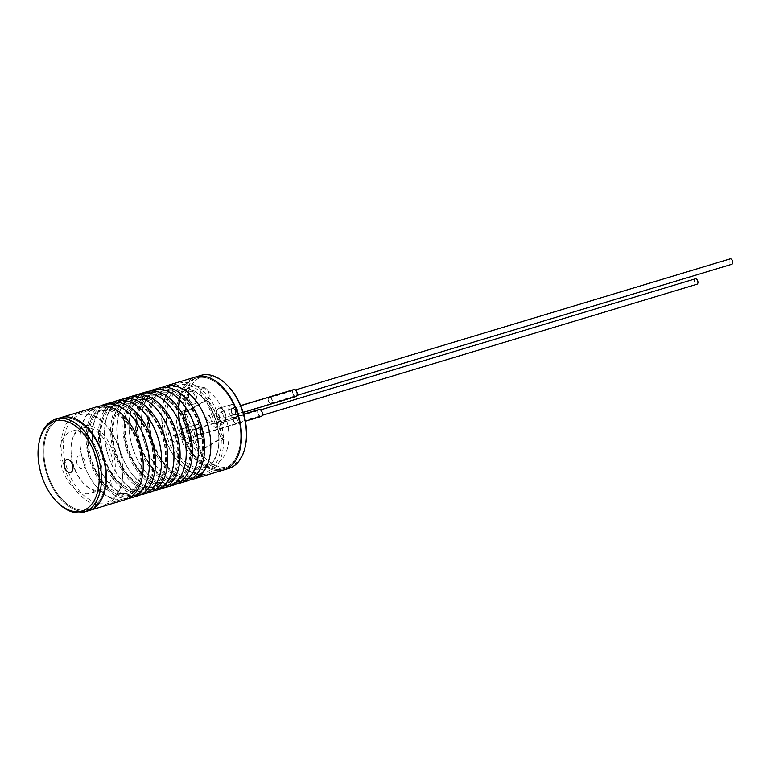 <?xml version="1.0" encoding="UTF-8"?>
<svg xmlns="http://www.w3.org/2000/svg" width="771" height="771" viewBox="0 0 771 771"><rect width="100%" height="100%" fill="white"/><g stroke="black" fill="none" stroke-linecap="round" stroke-linejoin="round"><path stroke-width="0.58" stroke-dasharray="3.85 2.89" d="M190.032 479.822A48.563 29.616 73.2 0 1 153.053 447.633A48.563 29.616 73.2 0 1 162.161 387.37M177.754 483.523A48.563 29.616 73.2 0 1 140.775 451.343A48.563 29.616 73.2 0 1 149.882 391.08M165.466 487.224A48.563 29.616 73.2 0 1 128.487 455.044A48.563 29.616 73.2 0 1 137.595 394.781M153.188 490.934A48.563 29.616 73.2 0 1 116.199 458.745A48.563 29.616 73.2 0 1 125.307 398.482M140.9 494.635A48.563 29.616 73.2 0 1 103.921 462.455A48.563 29.616 73.2 0 1 113.029 402.192M128.612 498.336A48.563 29.616 73.2 0 1 91.633 466.156A48.563 29.616 73.2 0 1 100.741 405.893M85.33 467.881A47.349 28.874 73.2 0 1 97.127 407.955A47.349 28.874 73.2 0 1 136.255 438.689A47.349 28.874 73.2 0 1 124.468 498.615A47.349 28.874 73.2 0 1 85.33 467.881M97.618 464.171A47.349 28.874 73.2 0 1 109.415 404.245A47.349 28.874 73.2 0 1 148.543 434.989A47.349 28.874 73.2 0 1 136.746 494.915A47.349 28.874 73.2 0 1 97.618 464.171M109.906 460.47A47.349 28.874 73.2 0 1 121.693 400.544A47.349 28.874 73.2 0 1 160.821 431.288A47.349 28.874 73.2 0 1 149.034 491.214A47.349 28.874 73.2 0 1 109.906 460.47M122.184 456.769A47.349 28.874 73.2 0 1 133.981 396.843A47.349 28.874 73.2 0 1 173.109 427.587A47.349 28.874 73.2 0 1 161.312 487.513A47.349 28.874 73.2 0 1 122.184 456.769M134.472 453.059A47.349 28.874 73.2 0 1 146.259 393.133A47.349 28.874 73.2 0 1 185.397 423.877A47.349 28.874 73.2 0 1 173.6 483.803A47.349 28.874 73.2 0 1 134.472 453.059M146.75 449.358A47.349 28.874 73.2 0 1 158.547 389.432A47.349 28.874 73.2 0 1 197.675 420.176A47.349 28.874 73.2 0 1 185.888 480.102A47.349 28.874 73.2 0 1 146.75 449.358M223.898 469.905A48.563 29.616 73.2 0 1 183.768 438.381A48.563 29.616 73.2 0 1 195.863 376.913A48.563 29.616 -106.8 0 0 183.768 438.381A48.563 29.616 -106.8 0 0 223.898 469.905M187.045 481.017A48.563 29.616 73.2 0 1 146.914 449.483A48.563 29.616 73.2 0 1 159.009 388.025M174.766 484.718A48.563 29.616 73.2 0 1 134.626 453.194A48.563 29.616 73.2 0 1 146.721 391.726M162.479 488.428A48.563 29.616 73.2 0 1 122.348 456.895A48.563 29.616 73.2 0 1 134.443 395.436M150.2 492.129A48.563 29.616 73.2 0 1 110.06 460.595A48.563 29.616 73.2 0 1 122.155 399.137M137.913 495.83A48.563 29.616 73.2 0 1 97.782 464.306A48.563 29.616 73.2 0 1 109.877 402.838M125.625 499.541A48.563 29.616 73.2 0 1 85.494 468.007A48.563 29.616 73.2 0 1 97.589 406.548M88.781 510.653A48.563 29.616 73.2 0 1 48.64 479.119A48.563 29.616 73.2 0 1 60.736 417.651A48.563 29.616 -106.8 0 0 48.64 479.119A48.563 29.616 -106.8 0 0 88.781 510.653M49.296 478.743A47.349 28.874 73.2 0 1 61.092 418.817A47.349 28.874 73.2 0 1 100.22 449.56A47.349 28.874 73.2 0 1 88.424 509.486A47.349 28.874 73.2 0 1 49.296 478.743A47.349 28.874 -106.8 0 0 88.424 509.486A47.349 28.874 -106.8 0 0 100.22 449.56A47.349 28.874 -106.8 0 0 61.092 418.817A47.349 28.874 -106.8 0 0 49.296 478.743M144.023 436.347A47.349 28.874 73.2 0 1 132.236 496.273A47.349 28.874 73.2 0 1 93.098 465.539A47.349 28.874 73.2 0 1 104.895 405.613A47.349 28.874 73.2 0 1 144.023 436.347M156.311 432.647A47.349 28.874 73.2 0 1 144.514 492.573A47.349 28.874 73.2 0 1 105.386 461.829A47.349 28.874 73.2 0 1 117.182 401.903A47.349 28.874 73.2 0 1 156.311 432.647M168.598 428.946A47.349 28.874 73.2 0 1 156.802 488.872A47.349 28.874 73.2 0 1 117.674 458.128A47.349 28.874 73.2 0 1 129.461 398.202A47.349 28.874 73.2 0 1 168.598 428.946M180.877 425.245A47.349 28.874 73.2 0 1 169.08 485.171A47.349 28.874 73.2 0 1 129.952 454.427A47.349 28.874 73.2 0 1 141.748 394.501A47.349 28.874 73.2 0 1 180.877 425.245M193.164 421.535A47.349 28.874 73.2 0 1 181.368 481.461A47.349 28.874 73.2 0 1 142.24 450.717A47.349 28.874 73.2 0 1 154.027 390.791A47.349 28.874 73.2 0 1 193.164 421.535M205.443 417.834A47.349 28.874 73.2 0 1 193.656 477.76A47.349 28.874 73.2 0 1 154.518 447.016A47.349 28.874 73.2 0 1 166.314 387.09A47.349 28.874 73.2 0 1 205.443 417.834M184.414 438.005A47.349 28.874 73.2 0 1 196.21 378.079A47.349 28.874 73.2 0 1 235.338 408.823A47.349 28.874 73.2 0 1 223.551 468.749A47.349 28.874 73.2 0 1 184.414 438.005A47.349 28.874 -106.8 0 0 223.551 468.749A47.349 28.874 -106.8 0 0 235.338 408.823A47.349 28.874 -106.8 0 0 196.21 378.079A47.349 28.874 -106.8 0 0 184.414 438.005M111.467 448.115A33.991 20.73 -106.8 0 0 89.157 425.65A33.991 20.73 -106.8 0 0 71.645 442.409A33.991 20.73 -106.8 0 0 74.903 469.076A33.991 20.73 -106.8 0 0 84.184 483.995A33.991 20.73 -106.8 0 0 110.186 485.942A33.991 20.73 -106.8 0 0 111.467 448.115M74.546 468.941A32.372 19.747 73.2 0 1 71.443 443.547A32.372 19.747 73.2 0 1 82.613 427.972A32.372 19.747 73.2 0 1 109.366 448.992A32.372 19.747 73.2 0 1 101.3 489.961A32.372 19.747 73.2 0 1 83.384 483.147A32.372 19.747 73.2 0 1 74.546 468.941M117.77 444.501A45.73 27.891 73.2 0 1 122.155 480.372A45.73 27.891 73.2 0 1 98.601 502.914A45.73 27.891 73.2 0 1 68.59 472.69A45.73 27.891 73.2 0 1 70.306 421.814A45.73 27.891 73.2 0 1 105.29 424.435A45.73 27.891 73.2 0 1 117.77 444.501M66.489 473.558A47.349 28.874 -106.8 0 0 105.627 504.301A47.349 28.874 -106.8 0 0 121.953 481.509A47.349 28.874 -106.8 0 0 117.414 444.375A47.349 28.874 -106.8 0 0 104.49 423.597A47.349 28.874 -106.8 0 0 78.285 413.632A47.349 28.874 -106.8 0 0 66.489 473.558M56.987 501.911A48.563 29.616 73.2 0 1 43.725 480.603A48.563 29.616 73.2 0 1 39.07 442.506M98.312 452.326A32.372 19.747 -106.8 0 0 71.549 431.297A32.372 19.747 -106.8 0 0 63.492 472.276A32.372 19.747 -106.8 0 0 90.246 493.295A32.372 19.747 -106.8 0 0 98.312 452.326M84.521 460.22A6.737 4.106 -106.8 0 0 78.42 456.075A6.737 4.106 -106.8 0 0 77.273 464.373A6.737 4.106 -106.8 0 0 83.374 468.517A6.737 4.106 -106.8 0 0 84.521 460.22M200.354 430.536A3.238 1.976 -106.8 0 0 197.675 428.435A3.238 1.976 -106.8 0 0 196.875 432.531A3.238 1.976 -106.8 0 0 199.544 434.632A3.238 1.976 -106.8 0 0 200.354 430.536A3.238 1.976 -106.8 0 0 197.675 428.435A3.238 1.976 -106.8 0 0 196.875 432.531A3.238 1.976 -106.8 0 0 199.544 434.632A3.238 1.976 -106.8 0 0 200.354 430.536M188.066 434.246A3.238 1.976 -106.8 0 0 185.397 432.136A3.238 1.976 -106.8 0 0 184.587 436.241A3.238 1.976 -106.8 0 0 187.266 438.342A3.238 1.976 -106.8 0 0 188.066 434.246M182.409 437.485A7.286 4.443 -106.8 0 0 188.432 442.217A7.286 4.443 -106.8 0 0 190.244 432.994A7.286 4.443 -106.8 0 0 184.221 428.262A7.286 4.443 -106.8 0 0 182.409 437.485A7.286 4.443 -106.8 0 0 188.432 442.217A7.286 4.443 -106.8 0 0 190.948 438.709A7.286 4.443 -106.8 0 0 190.244 432.994A7.286 4.443 -106.8 0 0 188.259 429.794A7.286 4.443 -106.8 0 0 184.221 428.262A7.286 4.443 -106.8 0 0 182.409 437.485M194.697 433.784A7.286 4.443 -106.8 0 0 200.711 438.506A7.286 4.443 -106.8 0 0 202.532 429.293A7.286 4.443 -106.8 0 0 196.509 424.561A7.286 4.443 -106.8 0 0 194.697 433.784A7.286 4.443 73.2 0 1 196.509 424.561A7.286 4.443 73.2 0 1 202.532 429.293A7.286 4.443 73.2 0 1 200.711 438.506A7.286 4.443 73.2 0 1 194.697 433.784M235.174 410.586A3.238 1.976 -106.8 0 0 232.495 408.485A3.238 1.976 -106.8 0 0 231.695 412.581A3.238 1.976 -106.8 0 0 234.365 414.682A3.238 1.976 -106.8 0 0 235.174 410.586A3.238 1.976 -106.8 0 0 232.495 408.485A3.238 1.976 -106.8 0 0 231.695 412.581A3.238 1.976 -106.8 0 0 234.365 414.682A3.238 1.976 -106.8 0 0 235.174 410.586M222.886 414.287A3.238 1.976 -106.8 0 0 220.217 412.186A3.238 1.976 -106.8 0 0 219.407 416.282A3.238 1.976 -106.8 0 0 222.087 418.383A3.238 1.976 -106.8 0 0 222.886 414.287M217.229 417.535A7.286 4.443 -106.8 0 0 223.253 422.257A7.286 4.443 -106.8 0 0 225.065 413.044A7.286 4.443 -106.8 0 0 219.041 408.312A7.286 4.443 -106.8 0 0 217.229 417.535A7.286 4.443 -106.8 0 0 223.253 422.257A7.286 4.443 -106.8 0 0 225.758 418.749A7.286 4.443 -106.8 0 0 225.065 413.044A7.286 4.443 -106.8 0 0 223.079 409.844A7.286 4.443 -106.8 0 0 219.041 408.312A7.286 4.443 -106.8 0 0 217.229 417.535M229.517 413.825A7.286 4.443 -106.8 0 0 235.531 418.557A7.286 4.443 -106.8 0 0 237.352 409.334A7.286 4.443 -106.8 0 0 231.329 404.611A7.286 4.443 -106.8 0 0 229.517 413.825A7.286 4.443 73.2 0 1 231.329 404.611A7.286 4.443 73.2 0 1 237.352 409.334A7.286 4.443 73.2 0 1 235.531 418.557A7.286 4.443 73.2 0 1 229.517 413.825M207.12 419.983A3.238 1.976 -106.8 0 0 209.799 422.094A3.238 1.976 -106.8 0 0 210.608 417.988A3.238 1.976 -106.8 0 0 207.929 415.887A3.238 1.976 -106.8 0 0 207.12 419.983M268.539 401.469A3.238 1.976 -106.8 0 0 271.219 403.57A3.238 1.976 -106.8 0 0 272.028 399.474A3.238 1.976 -106.8 0 0 269.349 397.373A3.238 1.976 -106.8 0 0 268.539 401.469M172.299 439.942A3.238 1.976 -106.8 0 0 174.978 442.043A3.238 1.976 -106.8 0 0 175.788 437.947A3.238 1.976 -106.8 0 0 173.109 435.846A3.238 1.976 -106.8 0 0 172.299 439.942M233.719 421.419A3.238 1.976 -106.8 0 0 236.398 423.53A3.238 1.976 -106.8 0 0 237.208 419.424A3.238 1.976 -106.8 0 0 234.529 417.323A3.238 1.976 -106.8 0 0 233.719 421.419M201.539 395.899A6.476 3.951 73.2 0 1 203.149 387.707A6.476 3.951 73.2 0 1 208.498 391.909A6.476 3.951 73.2 0 1 206.888 400.101A6.476 3.951 73.2 0 1 201.539 395.899A6.476 3.951 -106.8 0 0 206.888 400.101A6.476 3.951 -106.8 0 0 208.498 391.909A6.476 3.951 -106.8 0 0 203.149 387.707A6.476 3.951 -106.8 0 0 201.539 395.899M194.986 395.986A6.476 3.951 -106.8 0 0 189.637 391.784A6.476 3.951 -106.8 0 0 188.018 399.976A6.476 3.951 -106.8 0 0 193.376 404.177A6.476 3.951 -106.8 0 0 194.986 395.986M215.128 418.402A8.905 5.426 73.2 0 1 215.466 408.495A8.905 5.426 73.2 0 1 222.279 409.006A8.905 5.426 73.2 0 1 222.636 409.401L224.881 412.977L225.681 417.053A8.905 5.426 73.2 0 1 225.556 419.896A8.905 5.426 73.2 0 1 220.978 424.281A8.905 5.426 73.2 0 1 215.128 418.402M181.358 437.918L179.344 434.218A8.905 5.426 73.2 0 1 181.667 427.491A8.905 5.426 73.2 0 1 187.459 428.955A8.905 5.426 73.2 0 1 189.888 432.868A8.905 5.426 73.2 0 1 190.745 439.846A8.905 5.426 73.2 0 1 182.38 441.86L181.358 437.918M168.82 441.937A42.087 25.665 73.2 0 1 170.401 395.118A42.087 25.665 73.2 0 1 202.6 397.528A42.087 25.665 73.2 0 1 214.087 415.993A42.087 25.665 73.2 0 1 218.126 449.011A42.087 25.665 73.2 0 1 196.441 469.761A42.087 25.665 73.2 0 1 168.82 441.937M214.444 416.128A40.468 24.682 -106.8 0 0 203.399 398.366A40.468 24.682 -106.8 0 0 181.002 389.847A40.468 24.682 -106.8 0 0 170.921 441.07A40.468 24.682 -106.8 0 0 204.363 467.342A40.468 24.682 -106.8 0 0 218.328 447.864A40.468 24.682 -106.8 0 0 214.444 416.128M166.864 443.055A45.73 27.891 -106.8 0 0 179.344 463.13A45.73 27.891 -106.8 0 0 214.328 465.751A45.73 27.891 -106.8 0 0 216.044 414.875A45.73 27.891 -106.8 0 0 186.033 384.642A45.73 27.891 -106.8 0 0 162.479 407.194A45.73 27.891 -106.8 0 0 166.864 443.055M218.145 414.008A47.349 28.874 73.2 0 1 206.349 473.934A47.349 28.874 73.2 0 1 180.144 463.969A47.349 28.874 73.2 0 1 167.22 443.19A47.349 28.874 73.2 0 1 162.681 406.047A47.349 28.874 73.2 0 1 179.017 383.264A47.349 28.874 73.2 0 1 218.145 414.008M245.766 443.913A46.944 28.623 73.2 0 1 221.585 467.053A46.944 28.623 73.2 0 1 190.774 436.029A46.944 28.623 73.2 0 1 192.538 383.804A46.944 28.623 73.2 0 1 228.457 386.493M200.778 375.429A48.563 29.616 -106.8 0 0 188.683 436.897A48.563 29.616 -106.8 0 0 228.814 468.431M186.409 414.249L200.094 448.626A2.024 1.234 -106.8 0 0 199.747 451.122A2.024 1.234 -106.8 0 0 201.424 452.432A2.024 1.234 -106.8 0 0 201.925 449.869L221.952 438.4A2.024 1.234 -106.8 0 0 223.619 439.711A2.024 1.234 -106.8 0 0 224.216 437.417A2.024 1.234 -106.8 0 0 222.453 435.837A2.024 1.234 -106.8 0 0 222.289 435.904L208.613 401.527A2.024 1.234 -106.8 0 0 209.008 399.166A2.024 1.234 -106.8 0 0 207.283 397.72A2.024 1.234 -106.8 0 0 206.782 400.284L186.755 411.753A2.024 1.234 -106.8 0 0 185.088 410.442A2.024 1.234 -106.8 0 0 184.577 413.005A2.024 1.234 -106.8 0 0 186.254 414.316A2.024 1.234 -106.8 0 0 186.409 414.249L184.568 414.808L198.253 449.185A2.024 1.234 -106.8 0 0 197.906 451.681A2.024 1.234 -106.8 0 0 199.583 452.991A2.024 1.234 -106.8 0 0 200.084 450.428L220.101 438.959A2.024 1.234 -106.8 0 0 221.778 440.27A2.024 1.234 -106.8 0 0 222.376 437.976A2.024 1.234 -106.8 0 0 220.612 436.396A2.024 1.234 -106.8 0 0 220.448 436.463L206.763 402.086A2.024 1.234 -106.8 0 0 207.158 399.725A2.024 1.234 -106.8 0 0 205.443 398.279A2.024 1.234 -106.8 0 0 204.932 400.833L184.915 412.312A2.024 1.234 -106.8 0 0 183.238 411.001A2.024 1.234 -106.8 0 0 182.737 413.555A2.024 1.234 -106.8 0 0 184.414 414.875A2.024 1.234 -106.8 0 0 184.568 414.808M201.925 449.869L200.084 450.428M219.639 419.482A6.737 4.106 -106.8 0 0 213.548 415.338A6.737 4.106 -106.8 0 0 212.401 423.636A6.737 4.106 -106.8 0 0 218.501 427.78A6.737 4.106 -106.8 0 0 219.639 419.482M222.636 409.401A40.468 24.682 -106.8 0 0 190.822 386.888A40.468 24.682 -106.8 0 0 179.344 434.218M182.38 441.86A40.468 24.682 -106.8 0 0 214.193 464.383A40.468 24.682 -106.8 0 0 225.681 417.053M208.613 401.527L206.763 402.086M206.782 400.284L204.932 400.833M222.289 435.904L220.448 436.463M221.952 438.4L220.101 438.959M200.094 448.626L198.253 449.185M186.755 411.753L184.915 412.312M189.252 399.6A6.476 3.951 -106.8 0 0 194.6 403.811A6.476 3.951 -106.8 0 0 196.219 395.61A6.476 3.951 -106.8 0 0 190.861 391.408A6.476 3.951 -106.8 0 0 189.252 399.6M296.594 392.063A3.238 1.976 -106.8 0 0 293.915 389.962A3.238 1.976 -106.8 0 0 293.105 394.058A3.238 1.976 -106.8 0 0 295.785 396.159A3.238 1.976 -106.8 0 0 296.594 392.063M231.473 412.707A3.643 2.217 -106.8 0 0 234.48 415.068A3.643 2.217 -106.8 0 0 235.386 410.461A3.643 2.217 -106.8 0 0 232.379 408.09A3.643 2.217 -106.8 0 0 231.473 412.707M293.799 389.577A3.643 2.217 -106.8 0 0 292.893 394.183A3.643 2.217 -106.8 0 0 295.9 396.554M261.774 412.022A3.238 1.976 -106.8 0 0 259.095 409.921A3.238 1.976 -106.8 0 0 258.295 414.017A3.238 1.976 -106.8 0 0 260.964 416.118A3.238 1.976 -106.8 0 0 261.774 412.022M196.653 432.656A3.643 2.217 -106.8 0 0 199.66 435.027A3.643 2.217 -106.8 0 0 200.566 430.411A3.643 2.217 -106.8 0 0 197.559 428.05A3.643 2.217 -106.8 0 0 196.653 432.656M258.979 409.526A3.643 2.217 -106.8 0 0 258.073 414.143A3.643 2.217 -106.8 0 0 261.08 416.504M233.941 421.294A2.833 1.725 -106.8 0 0 236.283 423.134A2.833 1.725 -106.8 0 0 236.986 419.549A2.833 1.725 -106.8 0 0 234.644 417.709A2.833 1.725 -106.8 0 0 233.941 421.294M695.288 278.823A2.833 1.725 -106.8 0 0 694.584 282.408A2.833 1.725 -106.8 0 0 696.926 284.248M268.761 401.344A2.833 1.725 -106.8 0 0 271.103 403.185A2.833 1.725 -106.8 0 0 271.806 399.6A2.833 1.725 -106.8 0 0 269.465 397.759A2.833 1.725 -106.8 0 0 268.761 401.344M730.108 258.873A2.833 1.725 -106.8 0 0 729.405 262.458A2.833 1.725 -106.8 0 0 731.746 264.299M153.747 447.064C164.435 469.25 176.164 478.964 188.953 476.218C202.021 473.982 209.124 445.002 198.455 420.128C187.767 397.942 176.029 388.227 163.25 390.974C150.172 393.22 143.078 422.18 153.747 447.064M141.459 450.765C152.147 472.951 163.886 482.675 176.665 479.919C189.743 477.683 196.836 448.712 186.168 423.828C175.48 401.643 163.751 391.928 150.962 394.675C137.893 396.92 130.791 425.891 141.459 450.765M129.181 454.476C139.859 476.661 151.598 486.376 164.387 483.629C177.455 481.383 184.558 452.413 173.889 427.529C163.201 405.344 151.463 395.629 138.684 398.385C125.606 400.621 118.512 429.592 129.181 454.476M116.893 458.176C127.581 480.362 139.32 490.077 152.099 487.33C165.177 485.084 172.27 456.114 161.602 431.24C150.914 409.054 139.185 399.33 126.396 402.086C113.318 404.322 106.225 433.292 116.893 458.176M104.605 461.877C115.293 484.063 127.032 493.787 139.811 491.031C152.889 488.795 159.982 459.824 149.314 434.94C138.635 412.755 126.897 403.04 114.118 405.787C101.04 408.032 93.937 437.003 104.605 461.877M92.327 465.588C103.015 487.773 114.744 497.488 127.533 494.741C140.611 492.496 147.704 463.525 137.036 438.641C126.348 416.456 114.609 406.741 101.83 409.488C88.752 411.733 81.659 440.704 92.327 465.588M102.177 410.654L110.484 410.75L119.833 415.858C126.405 421.245 131.764 428.984 135.908 439.094C146.471 463.583 139.156 491.869 127.176 493.575L118.879 493.479L109.53 488.371C102.948 482.983 97.589 475.244 93.455 465.135C82.892 440.646 90.207 412.36 102.177 410.654M114.465 406.953L122.772 407.049L132.12 412.157C138.693 417.535 144.052 425.284 148.186 435.393C158.749 459.882 151.444 488.168 139.464 489.874L131.157 489.778L121.808 484.67C115.236 479.283 109.877 471.534 105.733 461.434C95.17 436.945 102.485 408.659 114.465 406.953M126.743 403.252L135.05 403.339L144.399 408.447C150.981 413.834 156.33 421.583 160.474 431.683C171.037 456.172 163.722 484.467 151.752 486.164L143.445 486.067L134.096 480.959C127.514 475.582 122.165 467.833 118.021 457.723C107.458 433.235 114.773 404.948 126.743 403.252M139.031 399.542L147.338 399.638L156.686 404.746C163.259 410.133 168.618 417.882 172.762 427.982C183.325 452.471 176.01 480.757 164.03 482.463L155.723 482.367L146.374 477.259C139.802 471.871 134.443 464.132 130.309 454.023C119.746 429.534 127.061 401.248 139.031 399.542M151.318 395.841L159.616 395.937L168.974 401.045C175.547 406.433 180.906 414.172 185.04 424.281C195.603 448.77 188.288 477.056 176.318 478.762L168.011 478.666L158.662 473.558C152.089 468.17 146.731 460.422 142.587 450.322C132.024 425.833 139.339 397.547 151.318 395.841M163.597 392.14L171.904 392.237L181.252 397.335C187.825 402.722 193.184 410.471 197.328 420.571C207.891 445.06 200.576 473.355 188.596 475.052L180.298 474.955L170.94 469.857C164.368 464.47 159.009 456.721 154.875 446.621C144.312 422.123 151.627 393.836 163.597 392.14M78.285 413.632L97.127 407.955M104.895 405.613L109.415 404.245M117.182 401.903L121.693 400.544M129.461 398.202L133.981 396.843M141.748 394.501L146.259 393.133M154.027 390.791L158.547 389.432M166.314 387.09L179.017 383.264M193.656 477.76L206.349 473.934M181.368 481.461L185.888 480.102M169.08 485.171L173.6 483.803M156.802 488.872L161.312 487.513M144.514 492.573L149.034 491.214M132.236 496.273L136.746 494.915M105.627 504.301L124.468 498.615M71.443 443.547L71.645 442.409M122.155 480.372L121.953 481.509M82.613 427.972L71.549 431.297M101.3 489.961L90.246 493.295M105.29 424.435L104.49 423.597M83.384 483.147L84.184 483.995M185.397 432.136L259.095 409.921M188.432 442.217L200.711 438.506L188.432 442.217M184.221 428.262L196.509 424.561L184.221 428.262M187.266 438.342L260.964 416.118M220.217 412.186L293.915 389.962M223.253 422.257L235.531 418.557L223.253 422.257M219.041 408.312L231.329 404.611L219.041 408.312M222.087 418.383L295.785 396.159M209.799 422.094L271.219 403.57M207.929 415.887L269.349 397.373M174.978 442.043L236.398 423.53M173.109 435.846L234.529 417.323M189.637 391.784L190.861 391.408M223.079 409.844L222.279 409.006M188.259 429.794L187.459 428.955M203.399 398.366L202.6 397.528M179.344 463.13L180.144 463.969M186.254 414.316L184.414 414.875M201.424 452.432L199.583 452.991M190.822 386.888L181.002 389.847M214.193 464.383L204.363 467.342M207.283 397.72L205.443 398.279M222.453 435.837L220.612 436.396M223.619 439.711L221.778 440.27M185.088 410.442L183.238 411.001M162.479 407.194L162.681 406.047M218.328 447.864L218.126 449.011M190.948 438.709L190.745 439.846M225.758 418.749L225.556 419.896M193.376 404.177L194.6 403.811M234.48 415.068L243.173 412.446M232.379 408.09L240.658 405.604M199.66 435.027L245.371 421.245M197.559 428.05L243.684 414.143M236.283 423.134L262.188 415.328M234.644 417.709L260.55 409.902M271.103 403.185L297.008 395.369M269.465 397.759L295.37 389.953"/><path stroke-width="1.16" d="M162.161 387.37A48.563 29.616 73.2 0 1 165.148 386.175A48.563 29.616 73.2 0 1 205.288 417.709A48.563 29.616 73.2 0 1 193.193 479.167A48.563 29.616 73.2 0 1 190.032 479.822M149.882 391.08A48.563 29.616 73.2 0 1 152.87 389.875A48.563 29.616 73.2 0 1 193.001 421.409A48.563 29.616 73.2 0 1 180.906 482.868A48.563 29.616 73.2 0 1 177.754 483.523M137.595 394.781A48.563 29.616 73.2 0 1 140.582 393.576A48.563 29.616 73.2 0 1 180.713 425.11A48.563 29.616 73.2 0 1 168.618 486.578A48.563 29.616 73.2 0 1 165.466 487.224M125.307 398.482A48.563 29.616 73.2 0 1 128.304 397.287A48.563 29.616 73.2 0 1 168.435 428.811A48.563 29.616 73.2 0 1 156.34 490.279A48.563 29.616 73.2 0 1 153.188 490.934M113.029 402.192A48.563 29.616 73.2 0 1 116.016 400.987A48.563 29.616 73.2 0 1 156.147 432.521A48.563 29.616 73.2 0 1 144.052 493.98A48.563 29.616 73.2 0 1 140.9 494.635M100.741 405.893A48.563 29.616 73.2 0 1 103.728 404.688A48.563 29.616 73.2 0 1 143.869 436.222A48.563 29.616 73.2 0 1 131.774 497.68A48.563 29.616 73.2 0 1 128.612 498.336M235.993 408.447A48.563 29.616 73.2 0 1 223.898 469.905A48.563 29.616 -106.8 0 0 235.993 408.447A48.563 29.616 -106.8 0 0 195.863 376.913A48.563 29.616 73.2 0 1 235.993 408.447M152.87 389.875L159.009 388.025A48.563 29.616 73.2 0 1 199.14 419.559A48.563 29.616 73.2 0 1 187.045 481.017L180.906 482.868M140.582 393.576L146.721 391.726A48.563 29.616 73.2 0 1 186.861 423.26A48.563 29.616 73.2 0 1 174.766 484.718L168.618 486.578M128.304 397.287L134.443 395.436A48.563 29.616 73.2 0 1 174.574 426.961A48.563 29.616 73.2 0 1 162.479 488.428L156.34 490.279M116.016 400.987L122.155 399.137A48.563 29.616 73.2 0 1 162.296 430.671A48.563 29.616 73.2 0 1 150.2 492.129L144.052 493.98M103.728 404.688L109.877 402.838A48.563 29.616 73.2 0 1 150.008 434.372A48.563 29.616 73.2 0 1 137.913 495.83L131.774 497.68M38.868 443.653L39.07 442.506A48.563 29.616 73.2 0 1 55.82 419.135L60.736 417.651A48.563 29.616 73.2 0 1 100.876 449.185A48.563 29.616 -106.8 0 0 60.736 417.651L97.589 406.548A48.563 29.616 73.2 0 1 137.72 438.073A48.563 29.616 73.2 0 1 125.625 499.541L88.781 510.653A48.563 29.616 -106.8 0 0 100.876 449.185A48.563 29.616 73.2 0 1 88.781 510.653L83.866 512.127A48.563 29.616 73.2 0 1 56.987 501.911L56.187 501.073A46.944 28.623 -106.8 0 0 92.096 503.762A46.944 28.623 -106.8 0 0 93.86 451.536A46.944 28.623 -106.8 0 0 63.058 420.503A46.944 28.623 -106.8 0 0 38.868 443.653A46.944 28.623 -106.8 0 0 43.369 480.468A46.944 28.623 -106.8 0 0 56.187 501.073M55.82 419.135A48.563 29.616 73.2 0 1 95.961 450.669A48.563 29.616 73.2 0 1 83.866 512.127M72.233 463.93A6.737 4.106 -106.8 0 0 66.142 459.786A6.737 4.106 -106.8 0 0 64.995 468.074A6.737 4.106 -106.8 0 0 71.086 472.218A6.737 4.106 -106.8 0 0 72.233 463.93M227.657 385.654L228.457 386.493A46.944 28.623 73.2 0 1 241.265 407.088A46.944 28.623 73.2 0 1 245.766 443.913L245.564 445.05A48.563 29.616 -106.8 0 0 240.909 406.963A48.563 29.616 -106.8 0 0 227.657 385.654A48.563 29.616 -106.8 0 0 200.778 375.429L165.148 386.175M193.193 479.167L228.814 468.431A48.563 29.616 -106.8 0 0 245.564 445.05M243.173 412.446L295.9 396.554A3.643 2.217 -106.8 0 0 296.806 391.938A3.643 2.217 -106.8 0 0 293.799 389.577L240.658 405.604M245.371 421.245L261.08 416.504A3.643 2.217 -106.8 0 0 261.986 411.897A3.643 2.217 -106.8 0 0 258.979 409.526L243.684 414.143M262.188 415.328L696.926 284.248A2.833 1.725 -106.8 0 0 697.63 280.663A2.833 1.725 -106.8 0 0 695.288 278.823L260.55 409.902M297.008 395.369L731.746 264.299A2.833 1.725 -106.8 0 0 732.45 260.714A2.833 1.725 -106.8 0 0 730.108 258.873L295.37 389.953"/></g></svg>
